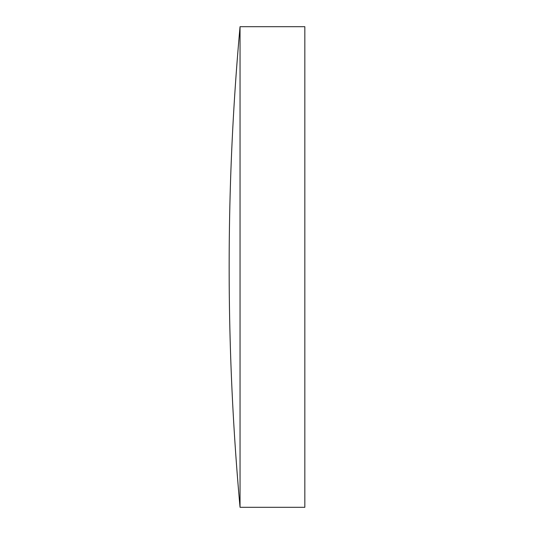 <?xml version="1.0" encoding="UTF-8"?>
<svg xmlns="http://www.w3.org/2000/svg" width="534" height="534" viewBox="0 0 534 534"><rect width="100%" height="100%" fill="white"/><g stroke="black" fill="none" stroke-linecap="round" stroke-linejoin="round"><path stroke-width="0.8" d="M240.04 267L240.04 507.3L304.841 507.3L304.841 26.7L240.04 26.7L240.04 267M240.04 26.7A2657.872 2657.872 0 0 0 240.04 507.3"/></g></svg>
